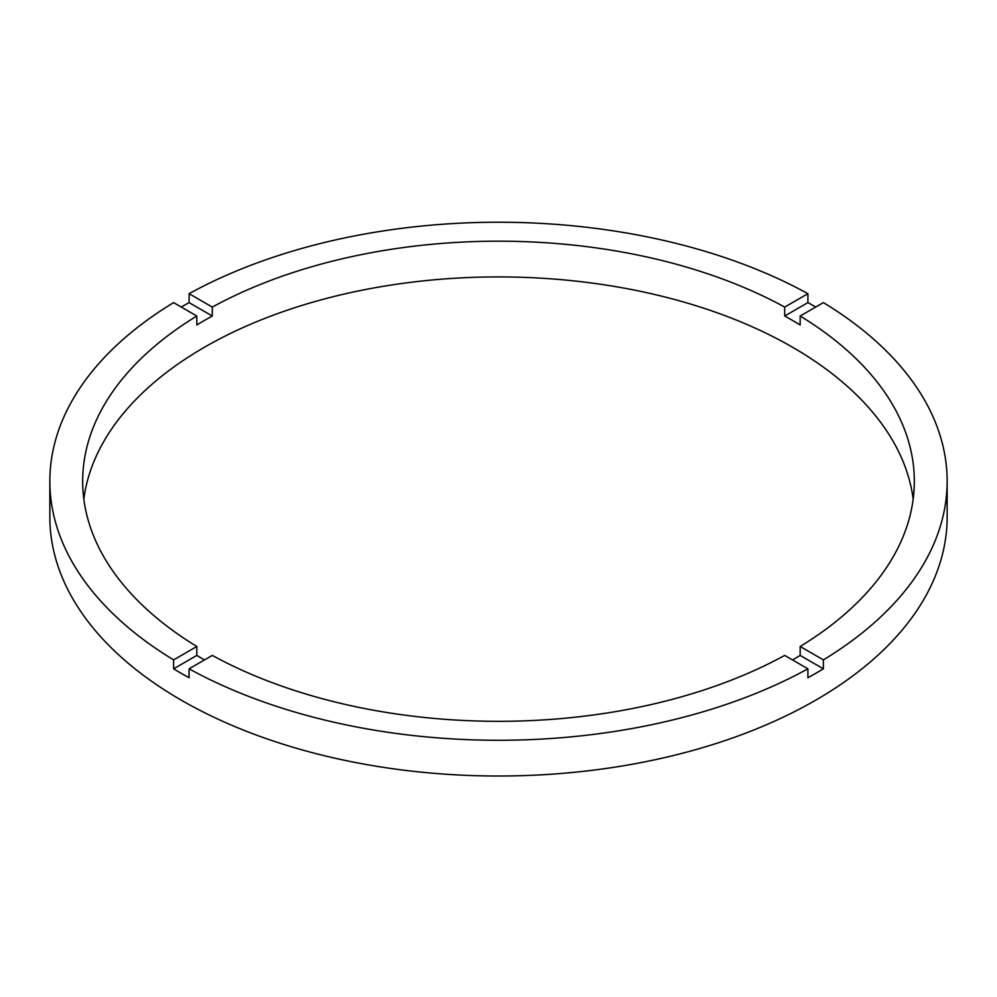 <?xml version="1.0" encoding="UTF-8"?>
<svg xmlns="http://www.w3.org/2000/svg" width="997" height="997" viewBox="0 0 997 997"><rect width="100%" height="100%" fill="white"/><g stroke="black" fill="none" stroke-linecap="round" stroke-linejoin="round"><path stroke-width="1.5" d="M204.472 659.952A415.824 240.078 0 0 1 196.833 655.415L196.833 646.48L173.615 659.889A448.65 259.021 0 0 1 49.85 481.252L49.85 516.994A448.65 259.021 0 0 0 181.255 700.156A448.65 259.021 0 0 0 670.196 756.299A448.65 259.021 0 0 0 947.15 516.994L947.15 481.252A448.65 259.021 0 0 0 823.385 302.614L800.167 316.024A415.824 240.078 0 0 1 914.324 481.252A415.824 240.078 0 0 1 800.167 646.48L800.167 655.415A415.824 240.078 0 0 1 792.528 659.952M49.85 481.252A448.65 259.021 0 0 1 173.615 302.614L196.833 316.024A415.824 240.078 0 0 0 82.676 481.252A415.824 240.078 0 0 0 196.833 646.48M196.833 316.024L196.833 324.96A415.824 240.078 0 0 1 212.311 316.024L212.311 307.088L189.094 293.679A448.65 259.021 0 0 1 807.906 293.679L784.689 307.088A415.824 240.078 0 0 0 212.311 307.088M784.689 307.088L784.689 316.024A415.824 240.078 0 0 1 792.528 320.436A415.824 240.078 0 0 1 800.167 324.96L800.167 316.024M913.165 499.123A415.824 240.078 0 0 0 792.528 347.23A415.824 240.078 0 0 0 353.785 291.922A415.824 240.078 0 0 0 83.835 499.123M196.833 655.415L173.615 668.825A448.65 259.021 0 0 0 181.255 673.349A448.65 259.021 0 0 0 189.094 677.761L189.094 668.825A448.65 259.021 0 0 0 807.906 668.825L807.906 677.761A448.65 259.021 0 0 0 823.385 668.825L800.167 655.415M823.385 668.825L823.385 659.889A448.65 259.021 0 0 0 947.15 481.252M823.385 659.889L800.167 646.48M189.094 668.825L212.311 655.415A415.824 240.078 0 0 0 784.689 655.415L807.906 668.825M173.615 668.825L173.615 659.889M212.311 316.024L189.094 302.614A448.65 259.021 0 0 0 181.255 307.026M189.094 302.614L189.094 293.679M807.906 293.679L807.906 302.614L784.689 316.024M815.745 307.026A448.65 259.021 0 0 0 807.906 302.614"/></g></svg>
